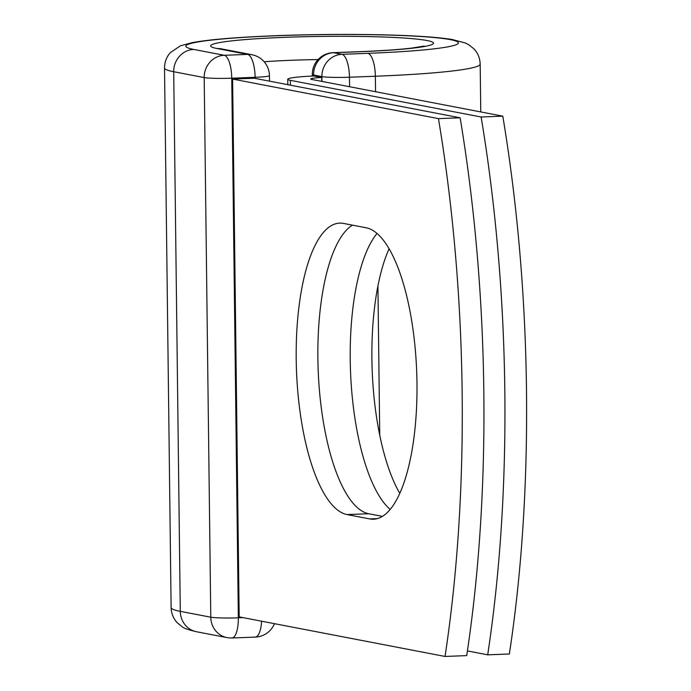 <?xml version="1.0" encoding="UTF-8"?>
<svg xmlns="http://www.w3.org/2000/svg" width="691" height="691" viewBox="0 0 691 691"><rect width="100%" height="100%" fill="white"/><g stroke="black" fill="none" stroke-linecap="round" stroke-linejoin="round"><path stroke-width="1.04" d="M416.975 382.779A145.974 48.776 -92.2 0 0 366.161 227.78L343.462 223.418A145.974 48.776 -92.2 0 0 339.678 223.124A145.974 48.776 -92.2 0 0 296.318 365.202A145.974 48.776 -92.2 0 0 347.02 514.562L369.72 518.924A145.974 48.776 -92.2 0 0 373.503 519.217A145.974 48.776 -92.2 0 0 416.975 382.779M399.769 493.331A145.974 48.776 87.8 0 1 371.905 359.294A145.974 48.776 87.8 0 1 389.102 248.743M390.147 509.422A145.974 48.776 87.8 0 1 350.233 360.123A145.974 48.776 87.8 0 1 377.053 233.472M481.126 116.995L502.798 116.166L312.021 79.508A21.862 1.589 179.3 0 1 310.751 78.99A21.862 1.589 179.3 0 1 321.721 77.47L313.93 75.975A44.872 3.265 179.3 0 0 287.741 79.266A44.872 3.265 179.3 0 0 290.35 80.329L481.126 116.995A629.181 210.254 -92.2 0 1 487.691 654.826L467.41 650.922M502.798 116.166A629.181 210.254 87.8 0 1 509.362 653.997L487.691 654.826M321.773 81.383L321.721 77.47M445.03 656.45L239.181 616.89L232.608 79.059L254.279 78.238L460.128 117.798A629.181 210.254 87.8 0 1 466.701 655.621L445.03 656.45A629.181 210.254 87.8 0 0 438.457 118.627L460.128 117.798M352.453 225.145A145.974 48.776 -92.2 0 0 318.542 377.908A145.974 48.776 -92.2 0 0 368.692 513.733L382.408 516.367M232.608 79.059L438.457 118.627M290.35 80.329L290.401 85.174M321.954 81.417L321.894 76.606L313.567 75.008L313.576 75.993M375.55 91.713L375.36 76.235L349.456 77.228L349.577 86.721M379.748 435.278L377.925 285.979M196.538 631.747L227.028 637.612A21.568 20.272 -79.1 0 1 210.781 617.201L180.291 611.336A157.833 11.497 179.3 0 1 171.118 607.596C171.325 613.608 173.432 618.713 177.432 622.919L182.234 626.797C183.34 628.076 188.099 629.726 196.538 631.747A21.568 20.272 -79.1 0 1 180.291 611.336L173.7 71.717A157.833 11.497 179.3 0 1 164.527 67.977C164.588 61.991 166.548 56.852 170.418 52.551L180.351 45.848L191.977 42.678C205.097 40.242 224.748 38.307 250.928 36.856C272.928 35.638 296.672 34.87 322.161 34.55C348.489 34.239 372.907 34.455 395.399 35.198C420.525 36.018 439.459 37.461 452.199 39.508L465.285 42.972L468.93 44.846L473.905 48.836C477.878 53.034 479.969 58.13 480.176 64.125A157.833 11.497 179.3 0 1 375.36 76.235A21.568 7.212 -92.2 0 0 367.854 53.337L341.95 54.321A21.568 7.212 87.8 0 1 349.456 77.228A21.568 1.572 -0.7 0 1 321.894 76.606A21.568 20.272 100.9 0 1 341.95 54.321L333.623 52.723A21.568 20.272 100.9 0 0 313.567 75.008A21.568 1.572 -0.7 0 1 312.315 74.498L312.332 76.045M333.062 52.68A21.568 7.212 87.8 0 1 333.623 52.723L359.527 51.73A21.568 7.212 -92.2 0 0 358.966 51.687L333.062 52.68A21.568 21.568 0 0 0 312.315 74.498M255.126 78.403L255.117 77.306L231.753 78.195L238.343 617.814A21.568 1.572 -0.7 0 1 210.781 617.201L204.191 77.582L173.7 71.717A21.568 20.272 -79.1 0 1 193.748 49.432A136.265 9.924 179.3 0 1 276.322 35.742A136.265 9.924 179.3 0 1 450.428 39.646A136.265 9.924 179.3 0 1 367.854 53.337M359.527 51.73A111.458 8.119 179.3 0 0 427.064 40.536A111.458 8.119 179.3 0 0 284.657 37.34A111.458 8.119 179.3 0 0 217.121 48.543A21.568 20.272 -79.1 0 1 221.448 48.871L220.455 48.707M264.152 61.767A89.882 6.547 179.3 0 1 318.067 59.564M193.748 49.432L224.247 55.289A21.568 7.212 -92.2 0 1 231.753 78.195A21.568 1.572 -0.7 0 1 204.191 77.582A21.568 20.272 -79.1 0 1 224.247 55.289L247.611 54.399A21.568 20.272 -79.1 0 1 251.939 54.727L221.448 48.871M217.121 48.543L247.611 54.399A21.568 7.212 -92.2 0 1 255.117 77.306A21.568 1.572 -0.7 0 0 269.438 75.647L269.507 81.158M261.613 621.2A21.568 7.212 -92.2 0 1 255.29 637.093L231.926 637.983A21.568 7.212 -92.2 0 0 238.343 617.814L243.077 617.633M368.692 513.733L347.02 514.562M377.26 518.639L369.72 518.924M287.741 79.266L287.801 84.682M164.527 67.977L171.118 607.596M480.176 64.125L480.763 111.933M424.205 46.064L411.49 48.128C398.543 49.64 381.035 50.823 358.966 51.687M255.29 637.093A21.568 21.568 0 0 0 274.448 623.662M227.028 637.612A21.568 21.568 0 0 0 231.926 637.983M269.438 75.647A21.568 21.568 0 0 0 251.939 54.727"/></g></svg>
